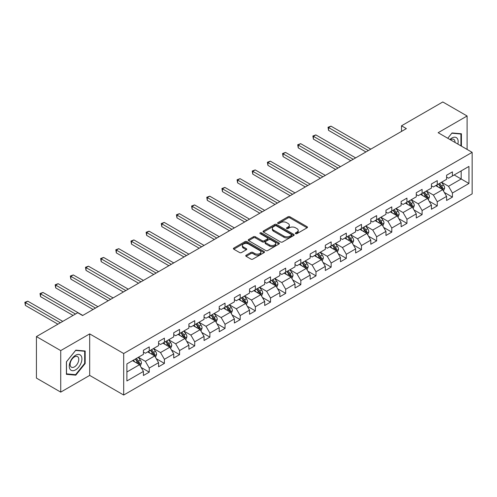 <?xml version="1.0" encoding="UTF-8"?>
<svg xmlns="http://www.w3.org/2000/svg" width="497" height="497" viewBox="0 0 497 497"><rect width="100%" height="100%" fill="white"/><g stroke="black" fill="none" stroke-linecap="round" stroke-linejoin="round"><path stroke-width="0.75" d="M295.616 233.652A0.944 0.547 0 0 0 296.951 233.652L307.084 227.8A1.348 0.777 0 0 0 307.481 227.247A1.348 0.777 0 0 0 307.084 226.694L289.919 216.785A1.348 0.777 0 0 0 288.012 216.785L277.879 222.637A0.944 0.547 0 0 0 277.599 223.023A0.944 0.547 0 0 0 277.879 223.408A0.944 0.547 0 0 0 279.208 223.408L280.525 222.65A4.318 2.491 0 0 1 286.626 222.65L288.055 223.476A4.318 2.491 0 0 1 289.322 225.24A4.318 2.491 0 0 1 288.055 226.999L286.744 227.756A0.944 0.547 0 0 0 286.471 228.142A0.944 0.547 0 0 0 286.744 228.527A0.944 0.547 0 0 0 288.08 228.527L289.391 227.769A4.318 2.491 0 0 1 295.498 227.769L296.926 228.595A4.318 2.491 0 0 1 298.194 230.359A4.318 2.491 0 0 1 296.926 232.124L295.616 232.876A0.944 0.547 0 0 0 295.342 233.261A0.944 0.547 0 0 0 295.616 233.652L295.616 232.876M246.139 255.222A1.348 0.777 0 0 0 245.742 255.775A1.348 0.777 0 0 0 246.139 256.322L250.954 259.105A1.348 0.777 0 0 0 252.861 259.105L264.118 252.606A1.348 0.777 0 0 0 264.51 252.054A1.348 0.777 0 0 0 264.118 251.507L246.947 241.592A1.348 0.777 0 0 0 245.04 241.592L233.789 248.09A1.348 0.777 0 0 0 233.391 248.643A1.348 0.777 0 0 0 233.789 249.19L239.604 252.551A1.348 0.777 0 0 0 241.511 252.551L246.332 249.767A1.348 0.777 0 0 0 246.723 249.221A1.348 0.777 0 0 0 246.332 248.668L243.443 247.003A3.609 2.081 0 0 1 242.387 245.53A3.609 2.081 0 0 1 244.617 243.605A3.609 2.081 0 0 1 248.543 244.058L259.85 250.581A3.609 2.081 0 0 1 260.906 252.054A3.609 2.081 0 0 1 258.676 253.979A3.609 2.081 0 0 1 254.744 253.526L252.861 252.439A1.348 0.777 0 0 0 250.954 252.439L246.139 255.222L246.139 256.322M89.684 333.885L60.727 350.602L36.43 336.581L36.43 378.093L60.727 392.121L89.684 375.403L123.691 395.034L123.691 353.522L89.684 333.885L89.684 375.403M467.099 149.423L467.099 115.987L438.143 132.705L472.15 152.343L123.691 353.522M467.099 115.987L442.802 101.966L401.508 125.803L401.508 131.413M36.43 336.581L77.731 312.737L82.589 315.539L406.366 128.611L401.508 125.803M280.619 241.977A1.348 0.777 0 0 0 282.526 241.977L293.783 235.479A1.348 0.777 0 0 0 294.174 234.932A1.348 0.777 0 0 0 293.783 234.379L276.612 224.464A1.348 0.777 0 0 0 274.704 224.464L263.447 230.962A1.348 0.777 0 0 0 263.056 231.515A1.348 0.777 0 0 0 263.447 232.068L280.619 241.977M260.534 233.851A0.944 0.547 0 0 1 261.497 233.988L278.929 244.052L267.697 250.544A1.348 0.777 0 0 1 265.789 250.544L248.618 240.629L253.433 237.87L253.433 236.746L248.618 239.529A1.348 0.777 0 0 0 248.22 240.076A1.348 0.777 0 0 0 248.618 240.629L248.618 239.529M253.433 237.87A1.348 0.777 0 0 1 255.34 237.87L255.34 236.746A1.348 0.777 0 0 0 253.433 236.746M255.34 236.746L262.304 240.765A1.348 0.777 0 0 0 264.211 240.765L267.411 238.92A1.348 0.777 0 0 0 267.802 238.374A1.348 0.777 0 0 0 267.411 237.821L260.161 233.633A0.944 0.547 0 0 1 259.881 233.248A0.944 0.547 0 0 1 260.465 232.745A0.944 0.547 0 0 1 261.497 232.863L278.947 242.94A1.348 0.777 0 0 1 279.345 243.493A1.348 0.777 0 0 1 278.947 244.046L278.947 242.94M123.691 395.034L472.15 193.855L472.15 152.343M141.136 367.463L149.249 372.147L149.249 368.053L158.58 362.667L158.58 366.761L164.408 363.394L164.408 359.3L173.739 353.914L173.739 358.008L179.566 354.647L179.566 350.547L188.897 345.16L188.897 349.261L194.725 345.893L194.725 341.799L204.056 336.413L204.056 340.507L209.883 337.14L209.883 333.046L219.214 327.66L219.214 331.754L225.042 328.387L225.042 324.292L234.373 318.906L234.373 323L240.2 319.639L240.2 315.539L249.531 310.153L249.531 314.253L255.359 310.886L255.359 306.792L264.69 301.406L264.69 305.5L270.517 302.133L270.517 298.038L279.848 292.652L279.848 296.746L285.676 293.379L285.676 289.285L295.007 283.899L295.007 287.993L300.834 284.632L300.834 280.532L310.165 275.145L310.165 279.246L315.993 275.878L315.993 271.784L325.324 266.398L325.324 270.492L331.151 267.125L331.151 263.031L340.482 257.645L340.482 261.739L346.316 258.372L346.316 254.278L355.641 248.891L355.641 252.985L361.474 249.624L361.474 245.524L370.799 240.138L370.799 244.238L376.633 240.871L376.633 236.777L385.958 231.391L385.958 235.485L391.791 232.118L391.791 228.024L401.116 222.637L401.116 226.731L406.95 223.364L406.95 219.27L416.275 213.884L416.275 217.978L422.108 214.617L422.108 210.517L431.433 205.137L431.433 209.231L437.267 205.864L437.267 201.77L446.592 196.383L446.592 200.477L452.425 197.11L452.425 193.016L468.944 183.48L468.944 166.42L461.173 170.912L461.173 178.988L468.944 183.48M149.249 372.147L143.422 375.515L143.422 371.421L126.897 380.957L126.897 363.903L143.422 354.361L143.422 350.267L149.249 346.9L149.249 351L158.58 345.614L158.58 341.514L164.408 338.153L164.408 342.247L173.739 336.86L173.739 332.766L179.566 329.399L179.566 333.493L188.897 328.107L188.897 324.013L194.725 320.646L194.725 324.74L204.056 319.354L204.056 315.26L209.883 311.892L209.883 315.993L219.214 310.606L219.214 306.506L225.042 303.145L225.042 307.239L234.373 301.853L234.373 297.759L240.2 294.392L240.2 298.486L249.531 293.1L249.531 289.005L255.359 285.638L255.359 289.732L264.69 284.346L264.69 280.252L270.517 276.885L270.517 280.985L279.848 275.599L279.848 271.499L285.676 268.138L285.676 272.232L295.007 266.846L295.007 262.751L300.834 259.384L300.834 263.478L310.165 258.092L310.165 253.998L315.993 250.631L315.993 254.725L325.324 249.339L325.324 245.245L331.151 241.877L331.151 245.978L340.482 240.591L340.482 236.491L346.316 233.13L346.316 237.224L355.641 231.838L355.641 227.744L361.474 224.377L361.474 228.471L370.799 223.085L370.799 218.991L376.633 215.623L376.633 219.717L385.958 214.331L385.958 210.237L391.791 206.87L391.791 210.97L401.116 205.584L401.116 201.484L406.95 198.123L406.95 202.217L416.275 196.831L416.275 192.737L422.108 189.369L422.108 193.463L431.433 188.077L431.433 183.983L437.267 180.616L437.267 184.71L446.592 179.324L446.592 175.23L452.425 171.863L452.425 175.963L468.944 166.42M147.696 351.895L154.691 355.933L145.36 361.319L138.365 357.281M143.422 352.118L145.36 353.243L149.249 351M145.36 361.319L149.249 368.053M154.691 355.933L158.58 362.667M162.854 343.141L169.85 347.186L160.519 352.566L153.523 348.527M158.58 343.365L160.519 344.489L164.408 342.247M160.519 352.566L164.408 359.3M169.85 347.186L173.739 353.914M178.013 334.394L185.008 338.432L175.677 343.818L168.682 339.774M173.739 334.618L175.677 335.736L179.566 333.493M175.677 343.818L179.566 350.547M185.008 338.432L188.897 345.16M193.171 325.641L200.167 329.679L190.836 335.065L183.84 331.027M188.897 325.864L190.836 326.989L194.725 324.74M190.836 335.065L194.725 341.799M200.167 329.679L204.056 336.413M208.33 316.887L215.325 320.925L205.994 326.312L198.999 322.273M204.056 317.111L205.994 318.235L209.883 315.993M205.994 326.312L209.883 333.046M215.325 320.925L219.214 327.66M223.488 308.134L230.484 312.178L221.159 317.558L214.157 313.52M219.214 308.357L221.159 309.482L225.042 307.239M221.159 317.558L225.042 324.292M230.484 312.178L234.373 318.906M238.647 299.387L245.642 303.425L236.317 308.811L229.316 304.773M234.373 299.61L236.317 300.728L240.2 298.486M236.317 308.811L240.2 315.539M245.642 303.425L249.531 310.153M253.805 290.633L260.801 294.671L251.476 300.058L244.474 296.019M249.531 290.857L251.476 291.981L255.359 289.732M251.476 300.058L255.359 306.792M260.801 294.671L264.69 301.406M268.964 281.88L275.959 285.918L266.634 291.304L259.633 287.266M264.69 282.103L266.634 283.228L270.517 280.985M266.634 291.304L270.517 298.038M275.959 285.918L279.848 292.652M284.122 273.126L291.118 277.171L281.793 282.551L274.798 278.513M279.848 273.35L281.793 274.474L285.676 272.232M281.793 282.551L285.676 289.285M291.118 277.171L295.007 283.899M299.281 264.379L306.276 268.417L296.951 273.804L289.956 269.765M295.007 264.603L296.951 265.721L300.834 263.478M296.951 273.804L300.834 280.532M306.276 268.417L310.165 275.145M314.439 255.626L321.435 259.664L312.11 265.05L305.115 261.012M310.165 255.849L312.11 256.974L315.993 254.725M312.11 265.05L315.993 271.784M321.435 259.664L325.324 266.398M329.598 246.872L336.593 250.91L327.268 256.297L320.273 252.259M325.324 247.096L327.268 248.22L331.151 245.978M327.268 256.297L331.151 263.031M336.593 250.91L340.482 257.645M344.756 238.119L351.752 242.163L342.427 247.543L335.432 243.505M340.482 238.343L342.427 239.467L346.316 237.224M342.427 247.543L346.316 254.278M351.752 242.163L355.641 248.891M359.915 229.372L366.91 233.41L357.585 238.796L350.59 234.758M355.641 229.595L357.585 230.714L361.474 228.471M357.585 238.796L361.474 245.524M366.91 233.41L370.799 240.138M375.073 220.618L382.075 224.656L372.744 230.043L365.749 226.005M370.799 220.842L372.744 221.966L376.633 219.717M372.744 230.043L376.633 236.777M382.075 224.656L385.958 231.391M390.232 211.865L397.233 215.903L387.902 221.289L380.907 217.251M385.958 212.089L387.902 213.213L391.791 210.97M387.902 221.289L391.791 228.024M397.233 215.903L401.116 222.637M405.39 203.111L412.392 207.156L403.061 212.542L396.066 208.498M401.116 203.341L403.061 204.46L406.95 202.217M403.061 212.542L406.95 219.27M412.392 207.156L416.275 213.884M420.549 194.364L427.55 198.402L418.219 203.789L411.224 199.751M416.275 194.588L418.219 195.706L422.108 193.463M418.219 203.789L422.108 210.517M427.55 198.402L431.433 205.137M435.707 185.611L442.709 189.649L433.378 195.035L426.383 190.997M431.433 185.835L433.378 186.959L437.267 184.71M433.378 195.035L437.267 201.77M442.709 189.649L446.592 196.383M454.171 174.95L461.173 178.988L448.536 186.282L441.541 182.244M446.592 177.081L448.536 178.206L452.425 175.963M448.536 186.282L452.425 193.016M60.727 350.602L60.727 392.121M126.897 371.98L139.533 364.686L132.537 360.648M139.533 364.686L143.422 371.421M444.312 192.426L452.425 197.11M429.153 201.179L437.267 205.864M413.995 209.933L422.108 214.617M398.836 218.68L406.95 223.364M383.678 227.433L391.791 232.118M368.519 236.187L376.633 240.871M353.361 244.94L361.474 249.624M338.196 253.687L346.316 258.372M323.038 262.441L331.151 267.125M307.879 271.194L315.993 275.878M292.721 279.948L300.834 284.632M277.562 288.695L285.676 293.379M262.404 297.448L270.517 302.133M247.245 306.202L255.359 310.886M232.087 314.955L240.2 319.639M216.928 323.702L225.042 328.387M201.77 332.456L209.883 337.14M186.611 341.209L194.725 345.893M171.453 349.963L179.566 354.647M156.294 358.71L164.408 363.394M461.415 146.143L461.415 133.774L452.034 132.941L447.76 138.259L451.841 133.215L460.924 134.028L460.924 145.863M66.412 374.334L75.786 375.167L85.167 363.506L85.167 351L75.786 350.161L66.412 361.828L66.412 374.334M84.676 363.226L85.167 363.506M74.799 374.595L75.786 375.167M295.995 233.783L296.926 233.242A4.318 2.491 0 0 0 298.194 231.484L298.194 230.359M289.322 225.24L289.322 226.359A4.318 2.491 0 0 1 288.055 228.123L287.123 228.663M307.065 227.806L289.919 217.91A1.348 0.777 0 0 0 288.012 217.91L278.252 223.538M293.764 235.491L276.612 225.588A1.348 0.777 0 0 0 274.704 225.588L263.466 232.074M291.397 235.317A0.944 0.547 0 0 0 291.671 234.932A0.944 0.547 0 0 0 291.397 234.547L276.326 225.843A0.944 0.547 0 0 0 274.99 225.843L273.605 226.644A4.318 2.491 0 0 0 272.344 228.403A4.318 2.491 0 0 0 273.605 230.167L283.911 236.112A4.318 2.491 0 0 0 290.012 236.112L291.397 235.317L291.397 236.435A0.944 0.547 0 0 0 291.671 236.05L291.671 234.932M272.344 228.403L272.344 229.527A4.318 2.491 0 0 0 273.605 231.285L273.605 230.167M291.397 236.435L290.012 237.237A4.318 2.491 0 0 1 283.911 237.237L273.605 231.285M255.34 237.87L262.304 241.89A1.348 0.777 0 0 0 264.211 241.89L267.411 240.045A1.348 0.777 0 0 0 267.802 239.492L267.802 238.374M269.529 244.94A3.609 2.081 0 0 0 273.462 245.388A3.609 2.081 0 0 0 275.692 243.468A3.609 2.081 0 0 0 274.636 241.989L270.654 239.691A1.348 0.777 0 0 0 268.74 239.691L265.547 241.536A1.348 0.777 0 0 0 265.156 242.089A1.348 0.777 0 0 0 265.547 242.642L269.529 244.94L269.529 246.058A3.609 2.081 0 0 0 273.462 246.512A3.609 2.081 0 0 0 275.692 244.586L275.692 243.468M265.156 242.089L265.156 243.213A1.348 0.777 0 0 0 265.547 243.76L265.547 242.642M269.529 246.058L265.547 243.76M260.906 252.054L260.906 253.178A3.609 2.081 0 0 1 258.676 255.104A3.609 2.081 0 0 1 254.744 254.65L252.861 253.563A1.348 0.777 0 0 0 250.954 253.563L246.158 256.334M242.387 245.53L242.387 246.655A3.609 2.081 0 0 0 243.443 248.127L243.443 247.003M246.332 248.668L246.332 249.767L243.443 248.127M264.1 252.619L246.947 242.716A1.348 0.777 0 0 0 245.04 242.716L233.801 249.202M443.473 190.978L444.629 188.065A3.641 2.1 -120 0 0 443.467 184.965L441.46 182.287M437.969 186.915L436.602 185.095M370.799 149.143L330.99 126.157L328.56 127.561L328.56 130.369L365.941 151.952M442.144 189.326L442.665 188.22A3.641 2.1 -120 0 0 441.622 186.033L439.615 183.356M438.702 183.884L440.932 186.853A1.858 1.069 60 0 1 441.268 187.412L442.665 188.22M438.453 184.027L440.454 186.704A3.641 2.1 60 0 1 441.498 188.897M328.56 130.369L328.026 127.251L368.37 150.548M328.026 127.251L330.99 126.157M460.328 133.681L460.924 134.028M457.855 144.087A8.934 5.156 120 0 0 456.308 137.594A8.934 5.156 120 0 0 449.909 139.502M455.01 142.446A6.113 3.529 120 0 0 453.749 139.371A6.113 3.529 120 0 0 450.456 139.819M75.594 369.849A8.934 5.156 120 0 0 81.912 358.909A8.934 5.156 120 0 0 75.594 355.262A8.934 5.156 120 0 0 69.276 366.202A8.934 5.156 120 0 0 75.594 369.849M74.444 366.885A6.113 3.529 120 0 0 78.439 361.493A6.113 3.529 120 0 0 77.501 356.591A6.113 3.529 120 0 0 74.444 356.896A6.113 3.529 120 0 0 70.45 362.288A6.113 3.529 120 0 0 71.388 367.184A6.113 3.529 120 0 0 74.444 366.885M66.505 361.741L75.594 350.441L84.676 351.255L84.676 363.363L75.594 374.67L66.505 373.856L66.486 361.729M84.074 350.907L84.676 351.255M428.315 199.732L429.47 196.818A3.641 2.1 -120 0 0 428.308 193.718L426.302 191.041M422.81 195.663L421.444 193.849M355.641 157.897L315.831 134.911L313.402 136.315L313.402 139.117L350.783 160.699M426.985 198.073L427.507 196.974A3.641 2.1 -120 0 0 426.463 194.787L424.457 192.109M423.543 192.631L425.767 195.607A1.858 1.069 60 0 1 426.109 196.166L427.507 196.974M423.295 192.78L425.295 195.458A3.641 2.1 60 0 1 426.339 197.651M313.402 139.117L312.868 136.004L353.212 159.301M312.868 136.004L315.831 134.911M413.156 208.485L414.312 205.572A3.641 2.1 -120 0 0 413.15 202.472L411.143 199.794M407.652 204.416L406.285 202.596M340.482 166.65L300.673 143.664L298.243 145.068L298.243 147.87L335.624 169.452M411.827 206.827L412.348 205.727A3.641 2.1 -120 0 0 411.305 203.534L409.298 200.856M408.385 201.384L410.609 204.354A1.858 1.069 60 0 1 410.951 204.919L412.348 205.727M408.13 201.533L410.137 204.211A3.641 2.1 60 0 1 411.181 206.398M298.243 147.87L297.709 144.757L338.053 168.048M297.709 144.757L300.673 143.664M397.998 217.232L399.153 214.325A3.641 2.1 -120 0 0 397.991 211.219L395.985 208.547M392.493 213.17L391.127 211.349M325.324 175.398L285.514 152.417L283.085 153.815L283.085 156.623L320.466 178.206M396.668 215.58L397.19 214.48A3.641 2.1 -120 0 0 396.146 212.287L394.14 209.61M393.226 210.138L395.45 213.107A1.858 1.069 60 0 1 395.792 213.673L397.19 214.48M392.972 210.281L394.978 212.958A3.641 2.1 60 0 1 396.022 215.151M283.085 156.623L282.551 153.511L322.895 176.802M282.551 153.511L285.514 152.417M382.839 225.986L383.995 223.072A3.641 2.1 -120 0 0 382.833 219.972L380.826 217.295M377.329 221.923L375.968 220.103M310.165 184.151L270.356 161.165L267.926 162.569L267.926 165.377L305.307 186.959M381.51 224.333L382.031 223.228A3.641 2.1 -120 0 0 380.988 221.041L378.981 218.363M378.068 218.891L380.292 221.861A1.858 1.069 60 0 1 380.634 222.42L382.031 223.228M377.813 219.034L379.82 221.712A3.641 2.1 60 0 1 380.864 223.905M267.926 165.377L267.392 162.258L307.736 185.555M267.392 162.258L270.356 161.165M367.681 234.739L368.836 231.826A3.641 2.1 -120 0 0 367.674 228.726L365.668 226.048M362.17 230.67L360.81 228.856M295.007 192.904L255.197 169.918L252.768 171.322L252.768 174.124L290.149 195.706M366.351 233.081L366.873 231.981A3.641 2.1 -120 0 0 365.829 229.794L363.823 227.117M362.909 227.638L365.133 230.608A1.858 1.069 60 0 1 365.475 231.173L366.873 231.981M362.655 227.788L364.661 230.465A3.641 2.1 60 0 1 365.705 232.652M252.768 174.124L252.234 171.011L292.578 194.308M252.234 171.011L255.197 169.918M352.522 243.493L353.678 240.579A3.641 2.1 -120 0 0 352.516 237.479L350.509 234.801M347.012 239.424L345.651 237.603M279.848 201.658L240.039 178.672L237.609 180.076L237.609 182.877L274.99 204.46M351.193 241.834L351.714 240.734A3.641 2.1 -120 0 0 350.671 238.541L348.664 235.864M347.751 236.392L349.975 239.361A1.858 1.069 60 0 1 350.317 239.927L351.714 240.734M347.496 236.541L349.503 239.219A3.641 2.1 60 0 1 350.547 241.405M237.609 182.877L237.075 179.765L277.419 203.056M237.075 179.765L240.039 178.672M337.364 252.24L338.519 249.332A3.641 2.1 -120 0 0 337.357 246.226L335.351 243.555M331.853 248.177L330.493 246.357M264.69 210.405L224.88 187.425L222.451 188.823L222.451 191.631L259.832 213.213M336.034 250.587L336.556 249.488A3.641 2.1 -120 0 0 335.512 247.295L333.506 244.617M332.592 245.145L334.816 248.115A1.858 1.069 60 0 1 335.158 248.68L336.556 249.488M332.338 245.288L334.344 247.966A3.641 2.1 60 0 1 335.388 250.159M222.451 191.631L221.917 188.518L262.261 211.809M221.917 188.518L224.88 187.425M322.205 260.993L323.361 258.08A3.641 2.1 -120 0 0 322.199 254.98L320.192 252.302M316.695 256.93L315.334 255.11M249.531 219.158L209.722 196.172L207.292 197.576L207.292 200.384L244.673 221.966M320.876 259.341L321.397 258.235A3.641 2.1 -120 0 0 320.354 256.048L318.347 253.371M317.434 253.899L319.658 256.868A1.858 1.069 60 0 1 319.993 257.427L321.397 258.235M317.179 254.042L319.186 256.719A3.641 2.1 60 0 1 320.23 258.912M207.292 200.384L206.758 197.266L247.102 220.562M206.758 197.266L209.722 196.172M307.047 269.747L308.202 266.833A3.641 2.1 -120 0 0 307.04 263.733L305.034 261.055M301.536 265.678L300.176 263.864M234.373 227.912L194.563 204.926L192.128 206.33L192.128 209.131L229.515 230.714M305.717 268.088L306.233 266.988A3.641 2.1 -120 0 0 305.195 264.802L303.189 262.124M302.275 262.646L304.499 265.615A1.858 1.069 60 0 1 304.835 266.181L306.233 266.988M302.021 262.795L304.027 265.473A3.641 2.1 60 0 1 305.071 267.659M192.128 209.131L191.593 206.019L231.944 229.316M191.593 206.019L194.563 204.926M291.888 278.5L293.044 275.587A3.641 2.1 -120 0 0 291.882 272.486L289.875 269.809M286.378 274.431L285.017 272.611M219.214 236.665L179.398 213.679L176.969 215.083L176.969 217.885L214.356 239.467M290.559 276.841L291.074 275.742A3.641 2.1 -120 0 0 290.037 273.549L288.03 270.871M287.117 271.399L289.341 274.369A1.858 1.069 60 0 1 289.676 274.934L291.074 275.742M286.862 271.548L288.869 274.226A3.641 2.1 60 0 1 289.913 276.413M176.969 217.885L176.435 214.772L216.785 238.063M176.435 214.772L179.398 213.679M276.73 287.247L277.885 284.34A3.641 2.1 -120 0 0 276.723 281.234L274.717 278.562M271.219 283.184L269.859 281.364M204.056 245.412L164.24 222.432L161.811 223.83L161.811 226.638L199.198 248.22M275.4 285.595L275.916 284.495A3.641 2.1 -120 0 0 274.878 282.302L272.872 279.625M271.958 280.153L274.182 283.122A1.858 1.069 60 0 1 274.518 283.688L275.916 284.495M271.704 280.296L273.71 282.973A3.641 2.1 60 0 1 274.754 285.166M161.811 226.638L161.276 223.526L201.627 246.816M161.276 223.526L164.24 222.432M261.571 296.001L262.727 293.087A3.641 2.1 -120 0 0 261.565 289.987L259.558 287.309M256.061 291.938L254.7 290.118M188.897 254.166L149.081 231.18L146.652 232.584L146.652 235.392L184.033 256.974M260.235 294.348L260.757 293.242A3.641 2.1 -120 0 0 259.72 291.056L257.713 288.378M256.8 288.906L259.024 291.876A1.858 1.069 60 0 1 259.359 292.435L260.757 293.242M256.545 289.049L258.552 291.727A3.641 2.1 60 0 1 259.596 293.92M146.652 235.392L146.118 232.273L186.468 255.57M146.118 232.273L149.081 231.18M246.413 304.754L247.568 301.841A3.641 2.1 -120 0 0 246.406 298.74L244.4 296.063M240.902 300.685L239.542 298.871M173.739 262.919L133.923 239.933L131.494 241.337L131.494 244.139L168.874 265.721M245.077 303.095L245.599 301.996A3.641 2.1 -120 0 0 244.561 299.809L242.555 297.131M241.641 297.653L243.865 300.623A1.858 1.069 60 0 1 244.201 301.188L245.599 301.996M241.387 297.802L243.393 300.48A3.641 2.1 60 0 1 244.437 302.667M131.494 244.139L130.959 241.026L171.303 264.323M130.959 241.026L133.923 239.933M231.254 313.508L232.41 310.594A3.641 2.1 -120 0 0 231.248 307.494L229.241 304.816M225.744 309.438L224.383 307.618M158.574 271.673L118.764 248.686L116.335 250.09L116.335 252.892L153.716 274.474M229.918 311.849L230.44 310.749A3.641 2.1 -120 0 0 229.397 308.556L227.396 305.879M226.483 306.407L228.707 309.376A1.858 1.069 60 0 1 229.042 309.942L230.44 310.749M226.228 306.556L228.235 309.233A3.641 2.1 60 0 1 229.279 311.42M116.335 252.892L115.801 249.78L156.145 273.07M115.801 249.78L118.764 248.686M216.096 322.255L217.251 319.347A3.641 2.1 -120 0 0 216.089 316.241L214.083 313.564M210.585 318.192L209.225 316.372M143.416 280.42L103.606 257.44L101.177 258.838L101.177 261.646L138.557 283.228M214.76 320.602L215.282 319.503A3.641 2.1 -120 0 0 214.238 317.31L212.238 314.632M211.324 315.16L213.548 318.13A1.858 1.069 60 0 1 213.884 318.695L215.282 319.503M211.07 315.303L213.076 317.981A3.641 2.1 60 0 1 214.12 320.174M101.177 261.646L100.642 258.533L140.986 281.824M100.642 258.533L103.606 257.44M200.937 331.008L202.093 328.095A3.641 2.1 -120 0 0 200.931 324.995L198.924 322.317M195.427 326.939L194.066 325.125M128.257 289.173L88.447 266.187L86.018 267.591L86.018 270.399L123.399 291.981M199.601 329.356L200.123 328.25A3.641 2.1 -120 0 0 199.08 326.063L197.079 323.385M196.166 323.914L198.39 326.883A1.858 1.069 60 0 1 198.725 327.442L200.123 328.25M195.911 324.056L197.918 326.734A3.641 2.1 60 0 1 198.955 328.927M86.018 270.399L85.484 267.28L125.828 290.577M85.484 267.28L88.447 266.187M185.779 339.762L186.934 336.848A3.641 2.1 -120 0 0 185.772 333.748L183.766 331.07M180.268 335.692L178.908 333.878M113.099 297.927L73.289 274.94L70.86 276.344L70.86 279.146L108.24 300.728M184.443 338.103L184.965 337.003A3.641 2.1 -120 0 0 183.921 334.816L181.921 332.139M181.007 332.661L183.231 335.63A1.858 1.069 60 0 1 183.567 336.196L184.965 337.003M180.753 332.81L182.759 335.487A3.641 2.1 60 0 1 183.797 337.674M70.86 279.146L70.326 276.034L110.669 299.331M70.326 276.034L73.289 274.94M170.62 348.515L171.776 345.601A3.641 2.1 -120 0 0 170.614 342.501L168.607 339.824M165.11 344.446L163.749 342.626M97.94 306.68L58.13 283.694L55.701 285.098L55.701 287.9L93.082 309.482M169.284 346.856L169.806 345.757A3.641 2.1 -120 0 0 168.763 343.564L166.756 340.886M165.849 341.414L168.073 344.384A1.858 1.069 60 0 1 168.408 344.949L169.806 345.757M165.594 341.563L167.601 344.241A3.641 2.1 60 0 1 168.638 346.428M55.701 287.9L55.167 284.787L95.511 308.078M55.167 284.787L58.13 283.694M155.455 357.262L156.617 354.355A3.641 2.1 -120 0 0 155.449 351.249L153.449 348.571M149.951 353.199L148.591 351.379M82.782 315.427L42.972 292.447L40.543 293.845L40.543 296.653L73.065 315.427M154.126 355.61L154.648 354.51A3.641 2.1 -120 0 0 153.604 352.317L151.597 349.639M150.69 350.168L152.914 353.137A1.858 1.069 60 0 1 153.25 353.702L154.648 354.51M150.436 350.31L152.442 352.988A3.641 2.1 60 0 1 153.48 355.181M40.543 296.653L40.009 293.541L75.494 314.029M40.009 293.541L42.972 292.447M140.297 366.016L141.452 363.102A3.641 2.1 -120 0 0 140.291 360.002L138.29 357.324M134.793 361.946L133.432 360.132M62.765 321.379L27.813 301.194L25.384 302.598L25.384 305.406L57.907 324.181M138.967 364.363L139.489 363.257A3.641 2.1 -120 0 0 138.446 361.071L136.439 358.393M135.532 358.921L137.756 361.891A1.858 1.069 60 0 1 138.091 362.45L139.489 363.257M135.277 359.064L137.284 361.741A3.641 2.1 60 0 1 138.321 363.934M25.384 305.406L24.85 302.288L60.336 322.777M24.85 302.288L27.813 301.194M296.926 233.242L296.926 232.124M286.744 228.527L286.744 227.756M288.055 228.123L288.055 226.999M277.879 223.408L277.879 222.637M288.012 217.91L288.012 216.785M289.919 217.91L289.919 216.785M307.084 227.8L307.084 226.694M263.447 232.068L263.447 230.962M274.704 225.588L274.704 224.464M276.612 225.588L276.612 224.464M293.783 235.479L293.783 234.379M283.911 237.237L283.911 236.112M290.012 237.237L290.012 236.112M262.304 241.89L262.304 240.765M264.211 241.89L264.211 240.765M267.411 240.045L267.411 238.92M261.497 233.988L261.497 232.863M250.954 253.563L250.954 252.439M252.861 253.563L252.861 252.439M254.744 254.65L254.744 253.526M233.789 249.19L233.789 248.09M245.04 242.716L245.04 241.592M246.947 242.716L246.947 241.592M264.118 252.606L264.118 251.507M442.349 189.444L444.604 188.139M441.622 186.033L443.467 184.965M439.031 187.531L440.454 186.704M427.19 198.191L429.445 196.887M426.463 194.787L428.308 193.718M423.873 196.278L425.295 195.458M412.032 206.945L414.287 205.64M411.305 203.534L413.15 202.472M408.714 205.031L410.137 204.211M396.873 215.698L399.128 214.393M396.146 212.287L397.991 211.219M393.556 213.785L394.978 212.958M381.715 224.451L383.97 223.147M380.988 221.041L382.833 219.972M378.397 222.538L379.82 221.712M366.556 233.199L368.811 231.894M365.829 229.794L367.674 228.726M363.239 231.285L364.661 230.465M351.398 241.952L353.653 240.647M350.671 238.541L352.516 237.479M348.08 240.039L349.503 239.219M336.239 250.705L338.494 249.401M335.512 247.295L337.357 246.226M332.922 248.792L334.344 247.966M321.074 259.459L323.336 258.154M320.354 256.048L322.199 254.98M317.763 257.545L319.186 256.719M305.916 268.206L308.177 266.901M305.195 264.802L307.04 263.733M302.605 266.293L304.027 265.473M290.757 276.959L293.019 275.655M290.037 273.549L291.882 272.486M287.446 275.046L288.869 274.226M275.599 285.713L277.86 284.408M274.878 282.302L276.723 281.234M272.288 283.799L273.71 282.973M260.44 294.466L262.702 293.162M259.72 291.056L261.565 289.987M257.129 292.553L258.552 291.727M245.282 303.213L247.543 301.909M244.561 299.809L246.406 298.74M241.971 301.3L243.393 300.48M230.123 311.967L232.385 310.662M229.397 308.556L231.248 307.494M226.812 310.053L228.235 309.233M214.965 320.72L217.226 319.416M214.238 317.31L216.089 316.241M211.647 318.807L213.076 317.981M199.806 329.474L202.068 328.169M199.08 326.063L200.931 324.995M196.489 327.554L197.918 326.734M184.648 338.221L186.909 336.916M183.921 334.816L185.772 333.748M181.33 336.307L182.759 335.487M169.489 346.974L171.751 345.67M168.763 343.564L170.614 342.501M166.172 345.061L167.601 344.241M154.331 355.728L156.592 354.423M153.604 352.317L155.449 351.249M151.013 353.814L152.442 352.988M139.172 364.481L141.434 363.177M138.446 361.071L140.291 360.002M135.855 362.562L137.284 361.741"/></g></svg>
